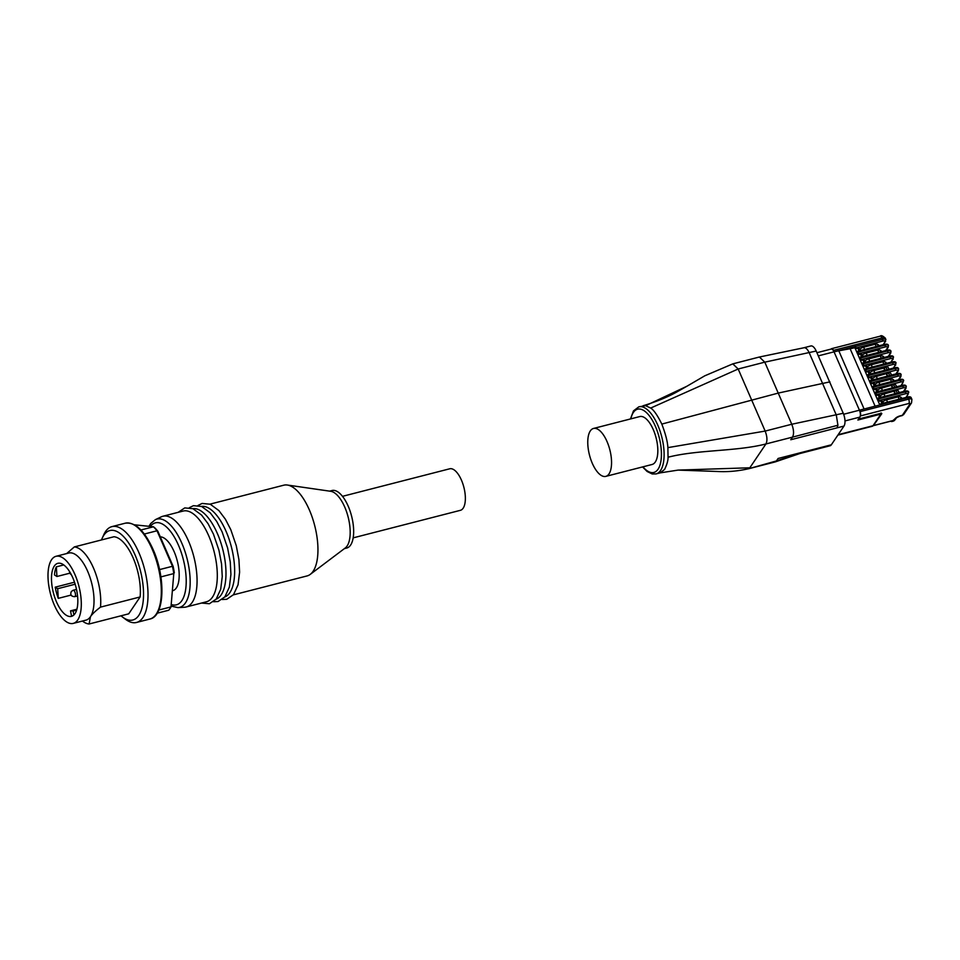 <?xml version="1.0" encoding="UTF-8"?>
<svg xmlns="http://www.w3.org/2000/svg" width="960" height="960" viewBox="0 0 960 960"><rect width="100%" height="100%" fill="white"/><g stroke="black" fill="none" stroke-linecap="round" stroke-linejoin="round"><path stroke-width="1.44" d="M605.808 476.376L652.08 464.484A24.744 10.512 -104.4 0 0 657.744 448.032A24.744 10.512 -104.4 0 0 639.768 416.568L593.496 428.46A24.744 10.512 75.6 0 1 611.472 459.912A24.744 10.512 75.6 0 1 605.808 476.376A24.744 10.512 75.6 0 1 587.844 444.912A24.744 10.512 75.6 0 1 593.496 428.46M873.444 425.544L881.688 413.832A1.98 0.636 156.5 0 0 881.772 413.484A1.98 0.636 156.5 0 0 880.536 413.4L861.048 418.416A3.3 1.056 -23.5 0 1 859.032 418.332M903.588 414.648L902.328 415.32L903.588 414.648L911.532 402.888L911.904 399.372A5.28 1.68 156.5 0 0 908.628 399.156L860.052 411.636L859.428 410.208L908.004 397.728A5.28 1.68 -23.5 0 1 911.28 397.944L911.904 399.372M875.136 406.236L850.128 348.732L838.788 350.796A32.988 10.524 156.5 0 0 834.048 351.84L859.428 410.208A5.28 2.244 75.6 0 1 860.268 416.016L860.316 415.956A3.3 1.404 -104.4 0 0 860.052 411.636M850.128 348.732A32.988 10.524 156.5 0 0 854.868 347.688L856.872 352.272L857.628 351.276L858.396 352.08L857.916 354.684L872.124 387.36L872.88 386.364L873.648 387.168L873.168 389.772L875.652 389.136A1.98 0.636 -23.5 0 1 876.888 389.22L877.908 391.572M872.124 387.36L874.668 393.216L875.424 392.208L876.144 392.904L875.712 395.616L878.196 394.98A1.98 0.636 -23.5 0 1 879.42 395.064L880.452 397.416M896.016 385.608L896.76 386.736M877.344 390.264L877.776 389.964A3.564 1.14 -23.5 0 1 881.448 388.152L893.604 384.72A3.36 1.068 -23.5 0 1 895.692 384.852L896.532 386.784M874.668 393.216L879.756 404.904L880.512 403.908L881.232 404.604M877.212 399.06L877.968 398.064L878.736 398.868L878.256 401.472L880.74 400.836A1.98 0.636 -23.5 0 1 881.964 400.908L882.996 403.272M900.456 397.308L901.836 398.424M882.432 401.964L882.864 401.664A3.564 1.14 -23.5 0 1 886.536 399.852L898.128 396.864A3.564 1.14 -23.5 0 1 900.336 397.02A3.564 1.14 -23.5 0 1 900.372 397.164M898.56 391.452L899.292 392.58M879.888 396.12L880.32 395.82A3.564 1.14 -23.5 0 1 883.992 393.996L896.148 390.564A3.36 1.068 -23.5 0 1 898.236 390.708L899.076 392.64M894.96 393.696L893.976 391.428M895.344 393.6L894.24 391.056M892.416 387.84L891.444 385.584M892.8 387.744L891.696 385.212M869.58 381.516L870.336 380.52L871.116 381.324L870.624 383.928L873.108 383.292A1.98 0.636 -23.5 0 1 874.344 383.364L875.364 385.728M859.404 358.128L860.172 357.12L860.892 357.816L860.46 360.528L862.944 359.892A1.98 0.636 -23.5 0 1 864.168 359.976L865.188 362.328M856.872 352.272L857.916 354.684L860.4 354.048A1.98 0.636 -23.5 0 1 861.624 354.132L862.644 356.484M880.116 350.52L881.496 351.648M862.08 355.176L862.524 354.876A3.564 1.14 -23.5 0 1 866.196 353.064L877.788 350.088A3.564 1.14 -23.5 0 1 879.996 350.232A3.564 1.14 -23.5 0 1 880.02 350.388M861.948 363.972L862.716 362.964L863.484 363.78L863.004 366.384L865.488 365.736A1.98 0.636 -23.5 0 1 866.712 365.82L867.732 368.184M867.036 375.672L867.792 374.664L868.572 375.48L868.08 378.072L870.576 377.436A1.98 0.636 -23.5 0 1 871.8 377.52L872.82 379.872M864.492 369.816L865.248 368.82L866.028 369.624L865.536 372.228L868.032 371.592A1.98 0.636 -23.5 0 1 869.256 371.676L870.276 374.028M888.384 368.064L889.128 369.192M869.712 372.72L870.144 372.42A3.564 1.14 -23.5 0 1 873.816 370.608L883.812 368.04L884.796 370.296M887.076 369.708L885.972 367.176L883.812 368.04M885.972 367.176A3.36 1.068 -23.5 0 1 888.06 367.308L888.9 369.24M890.928 373.908L891.672 375.036M872.256 378.576L872.688 378.276A3.564 1.14 -23.5 0 1 876.36 376.452L888.516 373.02A3.36 1.068 -23.5 0 1 890.604 373.164L891.444 375.096M885.168 370.2L884.064 367.668M887.34 376.152L886.356 373.884M887.712 376.056L886.608 373.512M885.204 362.22L886.584 363.336M867.168 366.876L867.612 366.576A3.564 1.14 -23.5 0 1 871.272 364.752L882.876 361.776A3.564 1.14 -23.5 0 1 885.084 361.932A3.564 1.14 -23.5 0 1 885.108 362.076M882.66 356.376L884.04 357.492M864.624 361.032L865.068 360.732A3.564 1.14 -23.5 0 1 868.74 358.908L880.332 355.932A3.564 1.14 -23.5 0 1 882.54 356.076A3.564 1.14 -23.5 0 1 882.564 356.232M846.552 349.38L847.176 348.468L834.048 351.84L833.424 350.4A3.3 1.404 -104.4 0 0 831.624 348.66A3.3 1.404 -104.4 0 0 831.192 348.996L831.156 349.056A5.28 2.244 75.6 0 1 831.168 349.056A5.28 2.244 75.6 0 1 834.048 351.84L818.34 355.872M847.176 348.468L855.828 346.176L854.844 347.628L851.952 348.372M855.828 346.176L855.372 348.84L857.856 348.192A1.98 0.636 -23.5 0 1 859.08 348.276L860.112 350.64M878.952 345.792L877.572 344.676M877.476 344.532A3.564 1.14 156.5 0 0 877.452 344.388A3.564 1.14 156.5 0 0 875.244 344.232L863.652 347.208A3.564 1.14 156.5 0 0 859.98 349.032L859.536 349.332M892.836 379.764L894.216 380.88M874.8 384.42L875.232 384.12A3.564 1.14 -23.5 0 1 878.904 382.308L890.496 379.32A3.564 1.14 -23.5 0 1 892.704 379.476A3.564 1.14 -23.5 0 1 892.74 379.62M890.892 421.152A3.3 1.404 -104.4 0 0 891.816 421.524A3.3 1.404 -104.4 0 0 892.236 421.2L892.248 420.72M838.152 434.688L873 425.736A5.28 2.244 75.6 0 1 872.316 426.264L873.6 425.328A1.32 1.116 -146 0 1 873 425.736L880.26 414.996A1.98 0.636 156.5 0 0 879.12 414.564L857.892 420.024L859.848 417.12A5.28 2.244 75.6 0 0 860.268 416.016M801.24 452.532L776.436 460.944L778.104 458.472L831.324 444.804L843.984 426.072L790.764 439.74L792.528 437.124L765.924 443.964C767.484 440.832 767.232 436.536 765.168 431.076L738.168 369L732.804 363.864L759.372 357.024L804.204 347.7C805.968 347.7 807.648 349.416 809.244 352.812L836.316 415.056L837.924 425.244L837.036 427.848M660.036 472.896L678.096 470.1L717.036 471.468C727.464 472.068 737.976 471.156 748.572 468.744L776.436 460.944L775.212 461.916L748.56 468.768M831.324 444.804A9.9 4.2 75.6 0 1 830.04 445.788L799.992 453.504M775.212 461.916L799.896 453.528M803.712 347.808L810.852 345.96A9.9 4.2 75.6 0 1 816.192 351.036L843.252 413.268A9.9 4.2 75.6 0 1 843.984 426.072M829.92 381.864L778.368 393.06L661.812 424.08C665.544 433.884 667.572 441.732 667.884 447.624L668.04 457.224C668.196 460.2 667.056 464.28 664.596 469.44L660.12 472.872L656.076 473.916A34.632 14.712 -104.4 0 0 660.552 470.472A34.632 14.712 -104.4 0 0 659.94 430.764A34.632 14.712 -104.4 0 0 638.844 406.824L645.636 405.684L650.676 408.06C653.724 409.896 657.432 415.236 661.812 424.08M837.924 425.244L792.528 437.124C794.088 434.004 793.836 429.708 791.772 424.248L764.784 362.16L738.168 369L650.676 408.06M160.308 536.856A27.708 11.772 75.6 0 1 176.34 557.628A27.708 11.772 75.6 0 1 176.34 587.928A27.708 11.772 75.6 0 1 172.812 590.664M157.164 613.2L168.768 610.212A47.496 20.184 -104.4 0 0 169.932 608.688A47.496 20.184 -104.4 0 0 171 606.912L173.796 573.576A47.496 20.184 -104.4 0 0 172.464 566.28L173.112 566.304A46.176 19.62 75.6 0 1 174.312 572.82M121.008 615.804A46.176 19.62 -104.4 0 0 122.556 617.064L125.532 619.308A49.476 21.024 -104.4 0 0 136.536 622.464A49.476 21.024 -104.4 0 0 142.92 617.544A49.476 21.024 -104.4 0 0 142.056 560.808A49.476 21.024 -104.4 0 0 111.912 526.62A49.476 21.024 -104.4 0 0 105.528 531.54A49.476 21.024 -104.4 0 0 103.8 534.684L102.264 538.092A46.176 19.62 -104.4 0 0 101.52 539.94M73.272 623.388L85.992 620.124A34.632 14.712 -104.4 0 0 90.468 616.68C92.208 614.064 95.556 610.884 100.5 607.128L140.124 596.952L128.724 613.824L89.1 624L90.468 616.68A34.632 14.712 -104.4 0 0 89.856 576.972A34.632 14.712 -104.4 0 0 68.76 553.032L56.028 556.296A34.632 14.712 -104.4 0 0 51.564 559.74A34.632 14.712 -104.4 0 0 52.164 599.46A34.632 14.712 -104.4 0 0 73.272 623.388A34.632 14.712 -104.4 0 0 77.736 619.944A34.632 14.712 -104.4 0 0 77.136 580.236A34.632 14.712 -104.4 0 0 56.028 556.296M122.556 617.064A46.176 19.62 -104.4 0 0 138.78 615.42A46.176 19.62 -104.4 0 0 135.072 554.952A46.176 19.62 -104.4 0 0 103.884 535.152A46.176 19.62 -104.4 0 0 102.264 538.092M56.34 566.844L56.928 576.492L54.48 574.944A27.372 11.628 75.6 0 1 56.34 566.844L63.744 564.936M71.208 595.044L58.272 598.368A27.372 11.628 75.6 0 1 55.224 587.16L74.496 582.204M72.852 615.768A27.372 11.628 75.6 0 1 71.412 615.528L70.5 610.86L73.116 611.028L73.884 614.964M54.3 566.052A27.372 11.628 -104.4 0 0 54.78 597.444A27.372 11.628 -104.4 0 0 71.46 616.368A27.372 11.628 -104.4 0 0 75 613.644A27.372 11.628 -104.4 0 0 74.52 582.252A27.372 11.628 -104.4 0 0 57.84 563.328A27.372 11.628 -104.4 0 0 54.3 566.052M353.172 537.864L460.392 510.324A21.444 9.108 -104.4 0 0 461.436 480.12A21.444 9.108 -104.4 0 0 449.724 468.792L342.504 496.332M192.24 602.328A46.836 19.908 75.6 0 1 186.192 606.984A46.836 19.908 75.6 0 1 184.56 607.236L178.008 607.62A45.576 19.368 -104.4 0 0 185.484 602.844A45.576 19.368 -104.4 0 0 181.812 543.168A45.576 19.368 -104.4 0 0 155.4 519.636L161.328 516.816A46.836 19.908 75.6 0 1 162.888 516.252A46.836 19.908 75.6 0 1 191.424 548.616A46.836 19.908 75.6 0 1 192.24 602.328M201.468 506.4A46.836 19.908 75.6 0 1 226.068 531.336A46.836 19.908 75.6 0 1 229.836 592.668A46.836 19.908 75.6 0 1 224.748 597.012M192.792 508.632A46.836 19.908 75.6 0 1 217.392 533.568A46.836 19.908 75.6 0 1 221.16 594.9A46.836 19.908 75.6 0 1 216.072 599.244M162.888 516.252L183.132 511.056A46.836 19.908 75.6 0 1 208.716 535.788A46.836 19.908 75.6 0 1 212.484 597.12A46.836 19.908 75.6 0 1 206.436 601.788L186.192 606.984M210.048 504.132L283.776 485.196A46.836 19.908 75.6 0 1 287.316 485.028A46.836 19.908 75.6 0 1 313.548 521.448A46.836 19.908 75.6 0 1 313.128 571.272A46.836 19.908 75.6 0 1 310.26 574.368A46.836 19.908 75.6 0 1 307.08 575.928L233.364 594.864M287.316 485.028L330.768 491.304A29.688 12.612 75.6 0 1 347.4 514.38A29.688 12.612 75.6 0 1 347.124 545.964A29.688 12.612 75.6 0 1 345.312 547.932L310.26 574.368M329.604 491.136L331.992 490.524A29.688 12.612 75.6 0 1 350.076 511.032A29.688 12.612 75.6 0 1 350.604 545.076A29.688 12.612 75.6 0 1 346.764 548.028L344.376 548.64M100.5 607.128A39.576 16.824 -104.4 0 0 93.492 568.032A39.576 16.824 -104.4 0 0 74.328 546.924L66.66 553.572M82.44 621.036L82.764 621.276A39.576 16.824 -104.4 0 0 89.1 624M140.124 596.952A39.576 16.824 -104.4 0 0 133.104 557.856A39.576 16.824 -104.4 0 0 113.94 536.748L74.328 546.924M140.94 530.004L153.456 526.788L154.716 527.748A46.176 19.62 75.6 0 1 157.896 531.324L157.02 530.772A47.496 20.184 -104.4 0 0 153.456 526.788L134.448 524.808M159.552 569.604L172.464 566.28L157.02 530.772L144.336 534.036M158.796 610.044L171 606.912L173.796 573.576L160.908 576.888M55.224 587.16L57.684 588.708L58.272 598.368M75.156 584.22L57.684 588.708M69.468 571.452L69.768 573.204L56.928 576.492M76.62 610.128L73.116 611.028M76.884 609.228L70.5 610.86M173.112 566.304L157.896 531.324M630.852 418.86A32.652 13.872 75.6 0 1 633.384 412.44A32.652 13.872 75.6 0 1 655.44 426.444A32.652 13.872 75.6 0 1 658.068 469.2A32.652 13.872 75.6 0 1 642.936 466.836M892.236 421.2L895.212 418.584A4.152 1.332 -23.5 0 1 900.024 415.908L902.328 415.32L910.044 403.908A3.3 2.796 34 0 0 911.532 402.888M910.044 403.908A1.98 0.636 156.5 0 0 908.904 403.476A3.3 1.404 -104.4 0 0 908.628 399.156L907.284 397.032C909.624 396.504 910.944 396.804 911.28 397.944M908.904 403.476L860.316 415.956M864.096 409.008L838.788 350.796M873.6 387.06L900.384 380.184L873.648 387.168M899.496 379.62L900.384 380.184A5.28 1.68 -23.5 0 1 903.648 380.4A5.28 1.68 -23.5 0 1 903.672 380.46M873.756 388.896L900.54 382.02L900.432 380.292A5.28 1.68 156.5 0 1 903.696 380.52L901.344 385.548M875.652 389.136L876.84 391.848M900.54 382.02A3.96 1.26 156.5 0 1 902.832 382.872L900.948 385.656M907.116 397.164L880.512 403.908M878.688 398.76L905.472 391.872L878.736 398.868M904.572 391.308L905.472 391.872A5.28 1.68 -23.5 0 1 908.736 392.1A5.28 1.68 -23.5 0 1 908.76 392.16M878.844 400.596L905.628 393.72L905.52 391.992A5.28 1.68 156.5 0 1 908.784 392.208L906.42 397.248M880.74 400.836L881.928 403.548M905.628 393.72A3.96 1.26 156.5 0 1 907.92 394.572L906.036 397.344M903.492 391.5L905.376 388.728A1.32 1.116 34 0 0 905.964 388.32L903.876 391.404M905.964 388.32L906.24 386.364A5.28 1.68 156.5 0 0 902.976 386.148L903.084 387.876A3.96 1.26 156.5 0 1 905.376 388.728M902.028 385.464L902.928 386.028A5.28 1.68 -23.5 0 1 906.192 386.244A5.28 1.68 -23.5 0 1 906.216 386.304M876.144 392.904L902.928 386.028L876.192 393.024M876.3 394.752L903.084 387.876M878.196 394.98L879.384 397.692M897.252 393.108L896.148 390.564M894.708 387.252L893.604 384.72M873.108 383.292L874.296 386.004M860.892 357.816L887.664 350.94L860.94 357.936M886.776 350.376L887.664 350.94A5.28 1.68 -23.5 0 1 890.94 351.156A5.28 1.68 -23.5 0 1 890.964 351.216M860.172 357.12L886.944 350.244C889.272 349.716 890.604 350.016 890.94 351.156L890.988 351.276A5.28 1.68 156.5 0 0 887.712 351.06L887.82 352.776L861.048 359.664M860.4 354.048L861.576 356.76M858.504 353.808L885.276 346.932A3.96 1.26 156.5 0 1 887.568 347.784L885.696 350.568M862.944 359.892L864.12 362.604M863.436 363.672L890.208 356.784L863.484 363.78M889.32 356.22L890.208 356.784A5.28 1.68 -23.5 0 1 893.484 357.012A5.28 1.68 -23.5 0 1 893.496 357.06M863.592 365.508L890.364 358.632L890.256 356.904A5.28 1.68 156.5 0 1 893.532 357.12L891.168 362.16M871.056 381.216L897.888 374.448L897.996 376.176L871.212 383.052M896.952 373.764L897.84 374.328A5.28 1.68 -23.5 0 1 901.104 374.556A5.28 1.68 -23.5 0 1 901.128 374.616A5.28 1.68 156.5 0 0 897.888 374.448L871.116 381.324M895.872 373.956L897.744 371.172A1.32 1.116 34 0 0 898.344 370.764L896.256 373.86M898.344 370.764L898.62 368.82A5.28 1.68 156.5 0 0 895.344 368.604L895.452 370.332A3.96 1.26 156.5 0 1 897.744 371.172M894.408 367.92L895.296 368.484A5.28 1.68 -23.5 0 1 898.56 368.7A5.28 1.68 -23.5 0 1 898.584 368.76M868.512 375.36L895.296 368.484L868.572 375.48M868.668 377.208L895.452 370.332M865.98 369.516L892.752 362.64L866.028 369.624M891.864 362.076L892.752 362.64A5.28 1.68 -23.5 0 1 896.028 362.856A5.28 1.68 -23.5 0 1 896.04 362.916M866.136 371.352L892.908 364.476L892.8 362.748A5.28 1.68 156.5 0 1 896.076 362.976L893.712 368.004M868.032 371.592L869.208 374.304M892.908 364.476A3.96 1.26 156.5 0 1 895.2 365.328L893.328 368.112M870.576 377.436L871.752 380.148M889.62 375.564L888.516 373.02M895.2 365.328A1.32 1.116 34 0 0 895.8 364.92M865.488 365.736L866.664 368.46M890.364 358.632A3.96 1.26 156.5 0 1 892.656 359.484L890.784 362.256M892.656 359.484A1.32 1.116 34 0 0 893.256 359.076M888.24 356.412L890.112 353.628A1.32 1.116 34 0 0 890.712 353.22L888.624 356.316M890.112 353.628A3.96 1.26 156.5 0 0 887.82 352.776M887.568 347.784A1.32 1.116 34 0 0 888.168 347.376L886.08 350.46M888.168 347.376L888.444 345.42A5.28 1.68 156.5 0 0 885.168 345.204L885.276 346.932M884.232 344.52L885.12 345.096A5.28 1.68 -23.5 0 1 888.396 345.312A5.28 1.68 -23.5 0 1 888.42 345.372M858.348 351.972L885.12 345.096L858.396 352.08M855.96 347.964L882.732 341.088L882.636 339.36L855.852 346.236M833.424 350.4L882.012 337.92L882.636 339.36A5.28 1.68 156.5 0 1 885.9 339.576L883.536 344.616M857.856 348.192L859.032 350.916M882.732 341.088A3.96 1.26 156.5 0 1 885.024 341.94L883.152 344.712M885.024 341.94A1.32 1.116 34 0 0 885.624 341.532M831.624 348.66L880.2 336.18A3.3 1.404 75.6 0 1 882.012 337.92A5.28 1.68 -23.5 0 1 885.276 338.148L885.9 339.576M898.404 379.8L900.288 377.028A1.32 1.116 34 0 0 900.876 376.62L898.8 379.704M900.288 377.028A3.96 1.26 156.5 0 0 897.996 376.176M900.024 415.908A3.3 1.404 75.6 0 1 899.592 416.244L902.316 415.548M895.212 418.584A3.3 2.712 37.2 0 0 896.592 417.708L899.592 416.244M891.816 421.524L893.028 421.212A3.3 1.404 75.6 0 0 893.46 420.888A3.3 2.712 37.2 0 0 894.84 420.012L896.568 417.732M892.632 420.624L873.84 425.448M844.992 420.936L859.848 417.12M859.428 410.208L843.636 414.264M879.24 413.736L879.12 414.564M880.26 414.996A1.32 1.116 34 0 0 880.86 414.588L881.052 412.98M881.364 351.672L880.848 350.496M878.772 352.344L877.788 350.088M867.18 355.32L866.196 353.064M863.16 356.352L862.524 354.876M886.452 363.372L885.936 362.196M883.848 364.044L882.876 361.776M872.256 367.02L871.272 364.752M868.248 368.052L867.612 366.576M865.704 362.196L865.068 360.732M869.712 361.164L868.74 358.908M881.316 358.188L880.332 355.932M883.908 357.528L883.392 356.34M875.88 385.596L875.232 384.12M879.888 384.564L878.904 382.308M891.48 381.588L890.496 379.32M894.084 380.916L893.568 379.74M888.996 369.216L888.48 368.04M870.792 373.896L870.144 372.42M874.8 372.864L873.816 370.608M678.096 470.1L749.832 467.784L765.924 443.964C736.188 451.596 697.788 449.58 668.04 457.224M843.252 413.268L791.772 424.248L765.168 431.076L667.884 447.624M816.192 351.036L764.784 362.16L759.408 357.024M645.636 405.684L686.928 386.232L704.772 375.816L732.792 363.876M804.204 347.7L800.1 348.6M859.98 349.032L860.616 350.508M863.652 347.208L864.636 349.476M875.244 344.232L876.228 346.5M878.304 344.652L878.82 345.828M891.024 373.884L891.54 375.072M876.36 376.452L877.344 378.72M872.688 378.276L873.336 379.74M898.656 391.428L899.172 392.616M896.112 385.584L896.628 386.76M877.776 389.964L878.424 391.44M881.448 388.152L882.432 390.408M883.992 393.996L884.976 396.264M880.32 395.82L880.956 397.284M901.2 397.284L901.704 398.46M898.128 396.864L899.112 399.132M886.536 399.852L887.52 402.108M882.864 401.664L883.5 403.14M74.736 596.664A3.3 1.404 -104.4 0 0 75.156 596.34A3.3 1.404 -104.4 0 0 75.108 592.548A3.3 1.404 -104.4 0 0 73.092 590.268L71.328 591.516C70.032 594.792 71.172 596.508 74.736 596.664L77.544 595.944M152.244 549.336A49.476 21.024 -104.4 0 0 125.22 523.2C135.204 521.88 144.48 530.604 153.06 549.396C165.876 577.704 164.76 616.392 149.832 619.044A49.476 21.024 -104.4 0 0 156.228 614.124A49.476 21.024 -104.4 0 0 152.244 549.336M150.336 526.416A42.324 17.988 75.6 0 1 178.452 545.208A42.324 17.988 75.6 0 1 185.856 587.976A42.324 17.988 75.6 0 1 171.636 604.632M638.844 406.824L633.48 410.88L630.456 418.956M642.564 466.932L647.112 471.48L652.2 473.964L656.076 473.916M872.88 386.364L899.664 379.488C901.992 378.96 903.324 379.26 903.648 380.4L903.696 380.52M877.968 398.064L904.752 391.176C907.08 390.648 908.4 390.96 908.736 392.1L908.784 392.208M875.424 392.208L902.208 385.332C904.536 384.804 905.868 385.104 906.192 386.244L906.24 386.364M862.716 362.964L889.488 356.088C891.816 355.56 893.148 355.872 893.484 357.012L893.532 357.12M870.336 380.52L897.12 373.632C899.448 373.104 900.78 373.416 901.104 374.556L900.876 376.62M867.792 374.664L894.576 367.788C896.904 367.26 898.236 367.56 898.56 368.7L898.62 368.82M865.248 368.82L892.032 361.944C894.36 361.416 895.692 361.716 896.028 362.856L896.076 362.976M890.712 353.22L890.988 351.276M857.628 351.276L884.4 344.4C886.728 343.872 888.06 344.172 888.396 345.312L888.444 345.42M880.2 336.18C881.064 335.112 882.756 335.76 885.276 338.148M893.028 421.212A3.3 3.3 0 0 0 894.84 420.012M892.464 420.756L873.672 425.58M837.864 435.12L872.316 426.264M873.6 425.328L880.86 414.588M880.692 351.852L879.996 350.232M885.78 363.54L885.084 361.932M883.236 357.696L882.54 356.076M893.412 381.084L892.704 379.476M816.936 352.704L831.168 349.056M642.984 405.78C657.264 401.46 669.516 396.312 679.74 390.324L686.928 386.232M877.452 344.388L878.148 345.996M900.336 397.02L901.044 398.628M76.5 589.404L73.092 590.268M69.768 573.204L71.436 574.908M125.22 523.2L111.912 526.62M171.324 606.156L178.008 607.62M222.192 599.508L226.752 599.292L233.532 594.648L238.032 584.844L239.604 572.172L238.92 559.62L236.28 545.724L230.808 529.692L225.42 519.264L218.928 510.624L210.276 504.228L202.104 503.448L198.036 505.452M213.516 601.74L218.076 601.512L224.856 596.88L229.356 587.076L230.928 574.392L230.244 561.852L227.604 547.956L222.132 531.912L216.744 521.496L210.252 512.856L201.6 506.46L193.428 505.68L189.36 507.672M201.492 603.048L209.4 603.744L216.18 599.112L220.68 589.308L222.252 576.624L221.568 564.072L218.928 550.176L213.456 534.144L208.068 523.716L201.576 515.076L192.924 508.68L184.752 507.912L178.188 512.316M148.968 526.248L150.804 523.416L155.4 519.636M149.832 619.044L136.536 622.464"/></g></svg>
